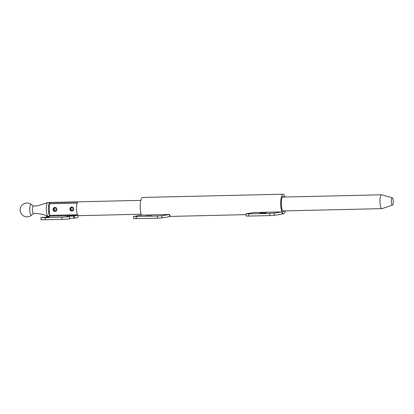 <?xml version="1.0" encoding="UTF-8"?>
<svg xmlns="http://www.w3.org/2000/svg" width="414" height="414" viewBox="0 0 414 414"><rect width="100%" height="100%" fill="white"/><g stroke="black" fill="none" stroke-linecap="round" stroke-linejoin="round"><path stroke-width="0.62" d="M157.336 215.994L161.817 215.751L169.554 214.483L169.626 216.667L161.89 217.935L157.408 218.178L157.336 215.994L133.587 216.444L141.453 215.135A9.807 2.613 -91.3 0 1 140.237 207.683A9.807 2.613 -91.3 0 1 142.613 197.452L283.104 194.197A9.807 2.613 -91.3 0 1 285.018 197.033M176.493 216.16A9.807 2.613 -91.3 0 1 176.183 216.284L176.178 216.248M176.09 216.289L245.719 214.633M245.652 214.68L246.004 214.555A9.807 2.613 -91.3 0 1 245.725 214.669M285.339 210.881A9.807 2.613 -91.3 0 1 283.559 213.8A9.807 2.613 -91.3 0 1 280.728 204.423A9.807 2.613 -91.3 0 1 283.104 194.197M284.335 210.902A7.618 2.029 -91.3 0 1 283.507 211.616A7.618 2.029 -91.3 0 1 281.308 204.33A7.618 2.029 -91.3 0 1 283.155 196.381A7.618 2.029 -91.3 0 1 284.014 197.054M151.99 215.829L145.671 215.979L151.99 215.829M157.408 218.178L133.66 218.628L133.587 216.444M169.554 214.483L141.453 215.135L169.554 214.483A9.807 2.613 88.7 0 0 170.118 215.637A1.822 0.486 -91.3 0 1 169.704 216.688A1.822 0.486 -91.3 0 1 169.626 216.667L169.554 214.483M259.801 213.086L266.124 212.936L259.811 213.329M269.799 215.57L274.28 215.332L274.208 213.148L269.726 213.386L269.799 215.57L248.726 216.061L248.654 213.872L245.978 213.836L253.844 212.527L281.944 211.875L282.017 214.059L274.28 215.332M245.978 213.836L246.051 216.02L248.726 216.061M274.208 213.148L281.944 211.875A9.807 2.613 88.7 0 0 282.508 213.029A1.822 0.486 -91.3 0 1 282.094 214.079A1.822 0.486 -91.3 0 1 282.017 214.059L281.944 211.875L253.844 212.527M248.654 213.872L269.726 213.386M33.503 213.438A3.643 0.973 -91.3 0 1 33.467 213.438A3.643 0.973 -91.3 0 1 32.411 209.888A3.643 0.973 -91.3 0 1 33.26 206.156A3.643 0.973 -91.3 0 1 33.296 206.151A3.643 0.973 -91.3 0 1 33.332 206.151M48.122 216.351A6.924 1.847 -91.3 0 1 48.06 216.331A6.924 1.847 -91.3 0 1 46.285 209.494A6.924 1.847 -91.3 0 1 47.745 202.591A6.924 1.847 -91.3 0 1 47.9 202.539A6.924 1.847 -91.3 0 1 47.972 202.529A6.924 1.847 -91.3 0 1 48.04 202.534M78.158 215.632L78.272 215.632A6.924 1.847 -91.3 0 1 76.497 209.054A6.924 1.847 -91.3 0 1 77.822 201.97L49.721 202.622A6.924 1.847 88.7 0 0 48.386 208.646A6.924 1.847 88.7 0 0 49.618 215.725M382.189 208.573A6.924 1.847 -91.3 0 1 382.106 208.609A6.924 1.847 -91.3 0 1 382.024 208.63A6.924 1.847 -91.3 0 1 381.951 208.635A6.924 1.847 -91.3 0 1 379.948 201.887A6.924 1.847 -91.3 0 1 381.563 194.797A6.924 1.847 -91.3 0 1 381.63 194.792A6.924 1.847 -91.3 0 1 381.786 194.813L392.327 197.835A3.643 0.973 -91.3 0 1 393.3 201.447A3.643 0.973 -91.3 0 1 392.493 205.101A3.643 0.973 -91.3 0 1 392.451 205.111A3.643 0.973 -91.3 0 1 391.359 201.628A3.643 0.973 -91.3 0 1 392.208 197.83A3.643 0.973 -91.3 0 1 392.327 197.835M73.262 207.683A1.532 1.475 -99.3 0 0 70.96 209.07A1.532 1.475 -99.3 0 0 73.62 209.846M56.402 208.071A1.532 1.475 -99.3 0 0 54.099 209.458A1.532 1.475 -99.3 0 0 56.759 210.24M56.242 207.968A1.532 1.475 -99.3 0 0 56.635 210.39M73.097 207.58A1.532 1.475 -99.3 0 0 73.495 209.996M49.763 203.791L49.721 202.622M54.922 207.414A2.003 1.93 80.7 0 1 55.31 211.394A2.003 1.93 80.7 0 1 53.064 209.598A2.003 1.93 80.7 0 1 54.922 207.414M71.782 207.026A2.003 1.93 80.7 0 1 72.171 211.005A2.003 1.93 80.7 0 1 69.925 209.205A2.003 1.93 80.7 0 1 71.782 207.026M77.589 214.845L77.418 215.482L74.272 215.999L74.344 218.183L77.49 217.666A2.914 0.776 88.7 0 0 78.158 215.57M74.272 215.999L73.723 216.036A8.746 0.316 -1.9 0 0 66.809 216.574A8.746 0.316 -1.9 0 0 68.31 216.698L61.934 217.231L45.214 217.619L40.934 217.557L44.288 217.257A8.746 0.316 -1.9 0 0 49.318 216.807A8.746 0.316 -1.9 0 0 46.523 216.667L49.463 216.129L49.276 204.635A0.911 0.88 80.7 0 1 50.125 203.698L76.326 203.093A0.911 0.88 80.7 0 1 77.04 203.44M72.46 210.933A2.003 1.93 80.7 0 1 71.819 207.026M55.6 211.326A2.003 1.93 80.7 0 1 54.958 207.414M50.006 203.714L50.586 203.616A0.911 0.88 80.7 0 1 50.705 203.605L76.906 203A0.911 0.88 80.7 0 1 77.175 203.036M74.344 218.183L73.795 218.219A8.746 0.316 -1.9 0 0 69.366 218.457M69.309 216.786L69.381 218.97L62.007 219.415L41.007 219.746L40.934 217.557M136.263 216.481L136.335 218.664M161.817 215.751L161.89 217.935M31.371 215.275A5.439 1.449 -91.3 0 1 29.751 210.084A5.439 1.449 -91.3 0 1 31.014 204.418A5.439 1.449 -91.3 0 1 31.386 204.537A6.924 6.924 0 0 0 20.162 210.586A6.924 6.924 0 0 0 31.63 215.145A5.439 1.449 -91.3 0 1 31.371 215.275M77.418 215.482L49.463 216.129M49.633 215.373L77.532 214.726M50.125 203.698L50.705 203.605M76.326 203.093L76.906 203M73.723 216.036L73.795 218.219M61.934 217.231L62.007 219.415M45.214 217.619L45.286 219.803M46.523 216.667L46.539 217.127M169.942 216.434L176.11 216.294M282.332 213.831L283.559 213.8M47.745 202.591L38.072 205.706L33.296 206.151M381.951 208.635L282.643 210.943M141.153 214.224L78.153 215.684M392.493 205.101L382.106 208.609M381.63 194.792L282.322 197.095M140.832 200.376L47.972 202.529M48.06 216.331C43.46 214.307 38.59 213.345 33.467 213.438M33.405 206.151L31.386 204.537M33.57 213.438L31.63 215.145M46.29 216.657L46.306 217.143"/></g></svg>
